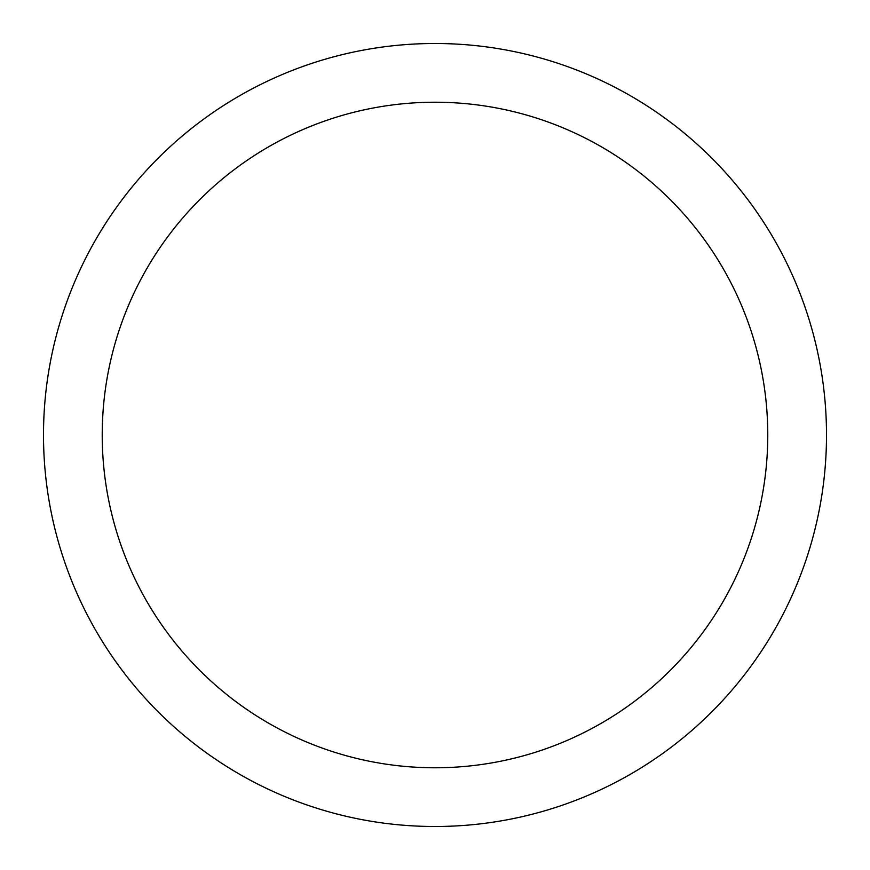<?xml version="1.0" encoding="UTF-8"?>
<svg xmlns="http://www.w3.org/2000/svg" width="870" height="870" viewBox="0 0 870 870"><rect width="100%" height="100%" fill="white"/><g stroke="black" fill="none" stroke-linecap="round" stroke-linejoin="round"><path stroke-width="1.3" d="M435 43.5A391.5 391.5 0 0 1 826.5 435A391.5 391.5 0 0 1 435 826.5A391.5 391.5 0 0 1 43.5 435A391.5 391.5 0 0 1 435 43.5M435 102.225A332.775 332.775 0 0 1 767.775 435A332.775 332.775 0 0 1 435 767.775A332.775 332.775 0 0 1 102.225 435A332.775 332.775 0 0 1 435 102.225"/></g></svg>
